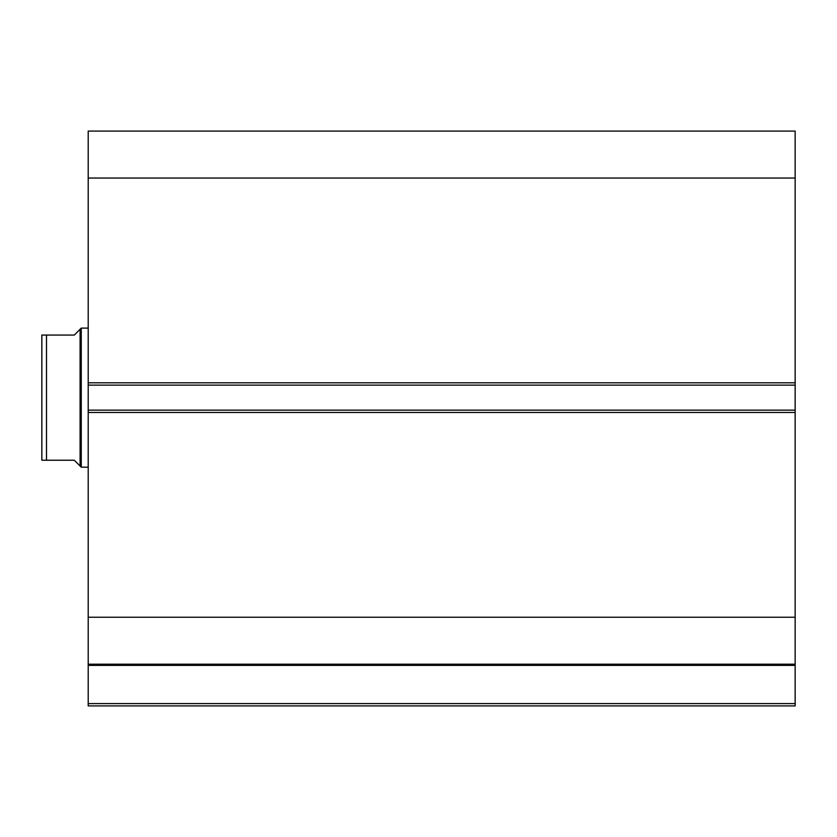 <?xml version="1.0" encoding="UTF-8"?>
<svg xmlns="http://www.w3.org/2000/svg" width="837" height="837" viewBox="0 0 837 837"><rect width="100%" height="100%" fill="white"/><g stroke="black" fill="none" stroke-linecap="round" stroke-linejoin="round"><path stroke-width="1.26" d="M795.15 412.474L88.209 412.474L88.209 410.151L795.15 410.151L795.15 705.915L88.209 705.915L88.209 703.593L795.15 703.593M88.209 385.125L88.209 131.085L795.15 131.085L795.15 385.125L88.209 385.125L88.209 410.151M795.15 410.151L795.15 385.125M795.15 665.373L88.209 665.373L88.209 412.474M88.209 665.373L88.209 703.593M88.209 178.04L795.15 178.04M795.15 617.235L88.209 617.235M88.209 664.191L795.15 664.191M80.09 329.265L74.305 335.062L41.85 335.062L46.485 335.062L46.485 460.224L41.85 460.224L74.305 460.224L80.09 466.021L80.09 329.265L81.252 328.104L88.209 328.104M80.09 466.021L81.252 467.172L81.252 328.104M88.209 467.172L81.252 467.172M41.85 460.224L41.85 335.062M88.209 382.802L795.15 382.802"/></g></svg>
